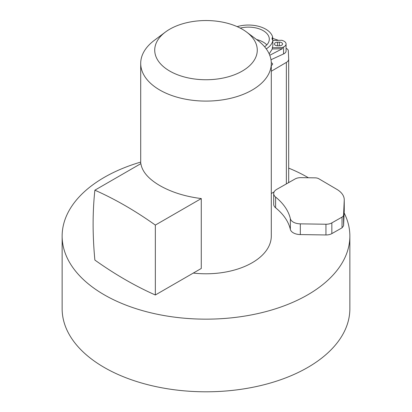 <?xml version="1.0" encoding="UTF-8"?>
<svg xmlns="http://www.w3.org/2000/svg" width="412" height="412" viewBox="0 0 412 412"><rect width="100%" height="100%" fill="white"/><g stroke="black" fill="none" stroke-linecap="round" stroke-linejoin="round"><path stroke-width="0.62" d="M270.983 59.735L283.569 53.946L283.569 46.963L282.338 47.524L282.287 48.755L269.762 55.28M283.569 46.963A6.638 3.832 0 0 0 286.072 43.96A6.638 3.832 0 0 0 283.193 40.803L281.901 40.288L272.852 40.474M286.072 43.96L286.072 50.949A6.638 3.832 180 0 1 283.569 53.946M278.558 40.355L272.662 38.357M286.072 48.302L286.767 48.698A5.155 2.977 180 0 1 288.307 50.743L288.683 58.988A8.106 4.681 180 0 1 288.683 59.112A8.106 4.681 180 0 1 286.361 62.392L271.292 71.245M271.292 65.354A2.508 1.447 0 0 0 271.889 65.096A2.508 1.447 0 0 0 272.445 64.602A2.508 1.447 0 0 0 272.62 64.071A2.508 1.447 0 0 0 271.281 62.794M288.683 168.127A143.86 83.059 180 0 1 307.728 177.366A143.86 83.059 180 0 1 308.387 177.747M273.697 193.599A10.321 5.959 0 0 0 275.602 197.054A83.744 48.348 0 0 1 290.357 218.679A10.321 5.959 0 0 0 300.317 223.85L325.943 224.236A8.106 4.681 0 0 0 331.84 222.892L342.027 217.114A5.155 2.977 0 0 0 343.567 215.069L344.241 200.191A25.812 14.904 0 0 0 344.252 199.805A25.812 14.904 0 0 0 336.851 189.355L318.785 178.741A5.155 2.977 0 0 0 315.242 177.855L300.961 177.639A8.106 4.681 0 0 0 295.064 178.978L276.782 189.35A10.321 5.959 0 0 0 273.697 193.599L273.697 204.321A10.321 5.959 0 0 0 275.602 207.777A83.744 48.348 180 0 1 290.357 229.402A10.321 5.959 0 0 0 300.317 234.572L325.943 234.958A8.106 4.681 0 0 0 331.84 233.614L342.037 227.831L343.567 225.791L344.149 212.927A143.86 83.059 180 0 1 349.86 236.097A143.86 83.059 180 0 1 261.053 312.832A143.86 83.059 180 0 1 104.272 294.827A143.86 83.059 180 0 1 62.14 236.097A143.86 83.059 180 0 1 140.708 162.086M271.292 193.527L274.155 191.848M288.302 182.815A8.106 4.681 0 0 0 288.683 181.393A8.106 4.681 0 0 0 288.683 181.27M193.3 273.068A65.292 37.698 0 0 0 271.292 236.097L271.292 63.391A65.292 37.698 0 0 0 257.701 40.376L246.603 32.064A51.273 29.602 0 0 0 242.256 29.211A51.273 29.602 0 0 0 165.397 32.064A51.273 29.602 0 0 0 169.744 71.075A51.273 29.602 0 0 0 239.856 72.373A51.273 29.602 0 0 0 246.603 32.064M62.14 236.097L62.14 308.743A143.86 83.059 0 0 0 104.272 367.473A143.86 83.059 0 0 0 261.053 385.478A143.86 83.059 0 0 0 349.86 308.743L349.86 236.097M344.149 212.927L344.241 210.913A25.812 14.904 0 0 0 344.252 210.527L344.252 199.805M165.397 32.064L154.299 40.376A65.292 37.698 0 0 0 140.708 63.391A65.292 37.698 0 0 0 159.83 90.048A65.292 37.698 0 0 0 230.988 98.221A65.292 37.698 0 0 0 271.292 63.391M201.277 198.563C185.354 196.57 171.536 192.25 159.83 185.596C148.464 178.932 142.145 171.613 140.873 163.631L94.878 190.184A368.792 212.922 -120 0 0 94.878 260.07A368.792 212.922 -120 0 0 155.339 294.987L201.277 268.464L201.277 198.563L155.339 225.081A368.792 212.922 -120 0 0 94.878 190.184M155.339 294.987L155.339 225.081M282.338 47.524L272.306 47.73A24.457 14.121 0 0 0 272.852 45.65L272.852 40.227A24.457 14.121 180 0 1 266.245 48.858M279.542 45.773L277.698 45.809A3.136 1.813 0 0 1 274.454 44.063A3.136 1.813 0 0 1 274.454 44.002A3.136 1.813 0 0 1 277.477 42.189L279.321 42.153A3.136 1.813 0 0 1 282.565 43.899A3.136 1.813 0 0 1 282.565 43.96A3.136 1.813 0 0 1 279.542 45.773M269.18 53.89L272.301 48.956L272.306 47.73M237.173 26.641A24.457 14.121 180 0 1 272.662 37.121L272.662 40.036M272.662 37.121A5.531 3.193 0 0 0 272.054 38.579A5.531 3.193 0 0 0 272.059 38.687A5.531 3.193 0 0 0 272.852 40.227M264.607 46.777A20.842 12.03 0 0 0 269.304 39.166A20.842 12.03 0 0 0 269.293 38.743A20.842 12.03 0 0 0 240.242 28.109M266.796 44.887A20.842 12.03 0 0 0 256.568 39.526M282.287 48.755L272.301 48.956M286.361 183.917L286.361 62.392M344.241 210.913L344.241 200.191M343.567 215.069L343.567 225.791M290.357 218.679L290.357 229.402M300.317 223.85L300.317 234.572M325.943 234.958L325.943 224.236M331.84 222.892L331.84 233.614M342.037 227.831L342.027 217.114M275.602 197.054L275.602 207.777M279.321 45.773L279.321 42.153M277.477 42.189L277.477 45.809M288.683 181.393L288.683 59.112M140.708 163.729L140.708 63.391"/></g></svg>

